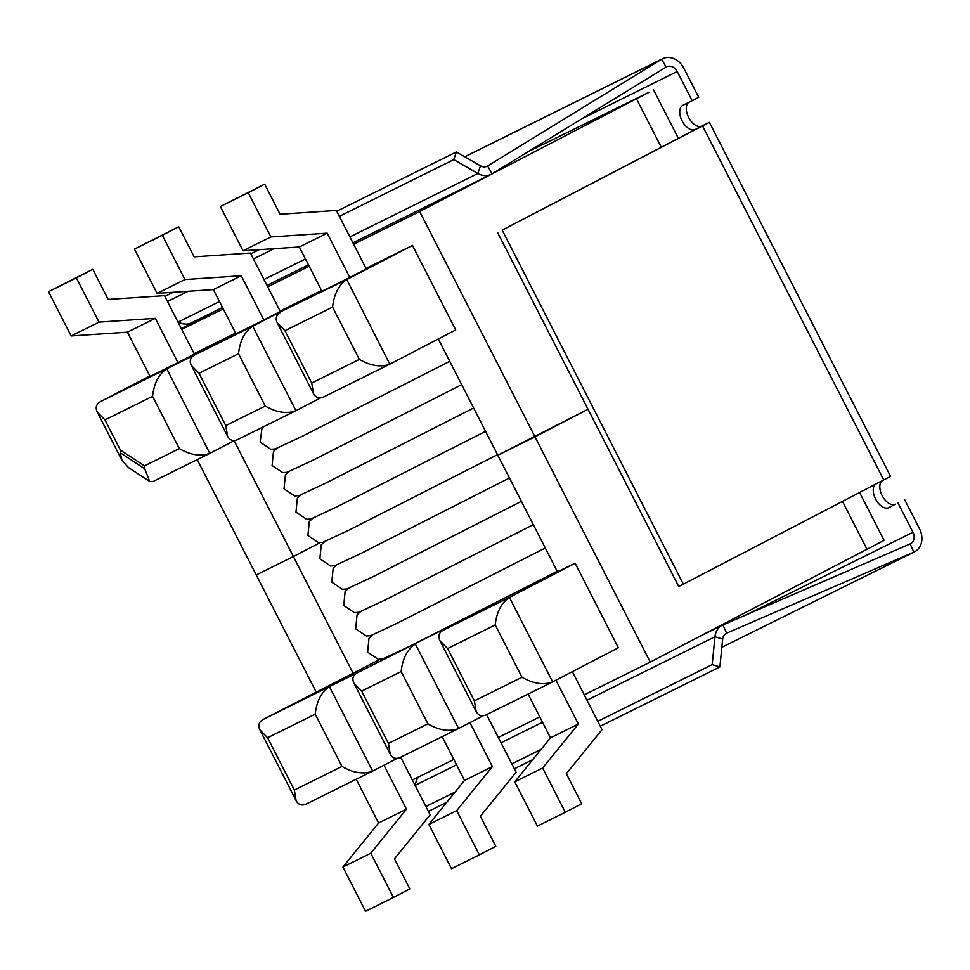 <?xml version="1.0" encoding="UTF-8"?>
<svg xmlns="http://www.w3.org/2000/svg" width="970" height="970" viewBox="0 0 970 970"><rect width="100%" height="100%" fill="white"/><g stroke="black" fill="none" stroke-linecap="round" stroke-linejoin="round"><path stroke-width="1.45" d="M209.581 453.487L152.921 481.569L149.671 481.484L144.724 468.813L144.494 465.879L120.401 450.092L120.183 452.723L122.014 460.435L128.476 467.576M120.401 450.092L104.954 419.913L152.569 396.318L179.341 448.613C190.593 455.1 200.754 456.688 209.799 453.378L166.767 368.782L194.643 354.971C190.314 357.421 189.211 360.913 191.345 365.472L227.562 436.233C229.902 440.453 233.273 441.568 237.674 439.568L295.523 410.892M390.013 364.065L455.718 329.909L412.48 245.422L346.775 279.578C338.748 284.962 334.019 294.14 332.577 307.102L359.349 359.409C370.613 365.884 380.761 367.472 389.807 364.174L346.775 279.578L278.996 312.534L279.312 313.152M320.488 397.93L295.947 410.686L252.709 326.199L278.996 312.534M234.546 440.525L210.005 453.269M152.569 396.318C154.012 383.356 158.74 374.178 166.767 368.782L100.577 401.592L149.853 375.984M104.954 419.913L97.279 412.092C95.145 407.533 96.236 404.041 100.577 401.592M194.158 353.626L235.637 333.074M280.087 311.043L321.567 290.479M366.029 268.447L412.48 245.422M199.02 373.292L238.511 353.723L265.271 406.03L225.792 425.587L199.02 373.292L191.345 365.472M225.792 425.587L227.562 436.233M238.511 353.723C239.942 340.761 244.683 331.582 252.709 326.199L194.643 354.971M265.271 406.03C276.535 412.505 286.696 414.093 295.729 410.783L295.947 410.686M359.349 359.409L311.734 383.004L313.504 393.638C315.844 397.858 319.215 398.973 323.604 396.972L389.588 364.271M311.734 383.004L284.962 330.697L277.287 322.877C275.153 318.33 276.256 314.826 280.585 312.388M193.054 355.129L193.369 355.747M441.956 630.985L441.629 630.367L469.504 616.556L443.229 630.209C438.889 632.658 437.797 636.162 439.931 640.709L447.606 648.53L495.221 624.935C496.664 611.973 501.393 602.794 509.42 597.411L575.125 563.255L557.435 571.779M575.125 563.255L618.363 647.742L552.658 681.898L509.42 597.411L443.229 630.209M380.107 659.345L263.209 719.425C258.881 721.874 257.79 725.366 259.924 729.925L296.129 800.686L294.359 790.041L267.599 737.746L259.924 729.925M372.225 771.32L306.241 804.021C301.84 806.021 298.481 804.906 296.129 800.686M397.191 758.358L372.432 771.211C363.398 774.521 353.238 772.932 341.974 766.445L294.359 790.041M372.65 771.101L329.412 686.614C321.385 692.01 316.644 701.189 315.214 714.15L341.974 766.445M483.133 715.763L458.373 728.615C449.328 731.926 439.18 730.337 427.916 723.862L388.436 743.42L361.664 691.125L401.156 671.555L427.916 723.862M458.167 728.725L400.307 757.4C395.918 759.401 392.547 758.285 390.207 754.066L388.436 743.42M458.592 728.519L415.354 644.031C407.327 649.415 402.586 658.594 401.156 671.555M263.209 719.425L357.287 672.804C352.959 675.253 351.855 678.745 353.989 683.304L361.664 691.125M357.287 672.804L441.629 630.367M552.233 682.104L486.249 714.805C481.86 716.806 478.489 715.69 476.149 711.471L474.378 700.837L447.606 648.53M495.221 624.935L521.993 677.242C533.245 683.717 543.406 685.305 552.451 681.995L552.658 681.898M356.014 673.58L355.699 672.962M342.907 867.022L370.782 853.2L393.42 897.456L365.557 911.279L342.907 867.022L378.603 822.996L356.22 779.249M393.42 897.456L409.849 888.92L394.463 858.838L430.159 814.824L400.683 757.218M378.603 822.996L406.478 809.186L370.782 853.2M383.974 765.221L406.478 809.186M514.779 781.832L542.654 768.022L565.304 812.278L537.428 826.088L514.779 781.832L550.487 737.818L528.092 694.071M565.304 812.278L581.733 803.742L566.334 773.66L602.043 729.646L572.361 671.652M550.487 737.818L578.362 724.008L542.654 768.022M555.931 680.188L578.362 724.008M428.849 824.427L456.712 810.617L479.362 854.873L451.486 868.683L428.849 824.427L464.545 780.401L442.162 736.654M479.362 854.873L495.791 846.337L480.392 816.255L516.101 772.229L486.613 714.623M464.545 780.401L492.42 766.591L456.712 810.617M469.916 722.626L492.42 766.591M92.793 269.345L48.5 291.703L71.149 335.959L127.434 332.164L150.083 376.421L177.959 362.61L155.309 318.354L99.025 322.137L76.375 277.893L92.793 269.345L108.191 299.427L164.476 295.644L194.376 354.074L177.959 362.61M48.5 291.703L76.375 277.893M71.149 335.959L99.025 322.137M127.434 332.164L155.309 318.354M264.677 184.167L220.384 206.513L243.021 250.769L299.318 246.986L321.955 291.242L349.83 277.432L327.181 233.176L270.897 236.959L248.247 192.703L264.677 184.167L280.075 214.249L336.36 210.454L366.26 268.896L349.83 277.432M220.384 206.513L248.247 192.703M243.021 250.769L270.897 236.959M299.318 246.986L327.181 233.176M178.735 226.762L134.442 249.108L157.091 293.364L213.376 289.581L236.025 333.838L263.888 320.015L241.251 275.759L184.955 279.554L162.317 235.298L178.735 226.762L194.133 256.844L250.418 253.049L280.318 311.479L263.888 320.015M134.442 249.108L162.317 235.298M157.091 293.364L184.955 279.554M213.376 289.581L241.251 275.759M584.231 694.847L650.252 662.122L884.094 540.363L859.626 492.554M412.347 780.025L453.827 759.474M498.289 737.43L539.769 716.878M353.141 673.277L293.401 556.537L320.051 542.691L293.401 556.537L234.146 440.732M438.307 338.966L557.544 571.973M197.213 459.61L256.238 574.955L293.401 556.537L256.238 574.955L316.099 691.937M650.252 662.122L534.967 436.827L588.026 409.243L497.804 455.245L534.967 436.827L419.67 211.521L353.65 244.246M527.825 151.902L649.051 92.259L419.67 211.521M181.366 328.648L214.091 311.649M309.188 266.277L267.708 286.841M223.245 308.872L181.766 329.424M881.584 481.144A13.556 7.772 -117.5 0 0 882.894 496.931A13.556 7.772 -117.5 0 0 895.31 504.23L888.738 507.649A13.556 7.772 62.5 0 1 876.322 500.338A13.556 7.772 62.5 0 1 875.013 484.563M898.038 503.042L912.988 532.251A9.033 7.408 -116.4 0 1 910.43 543.77A9.033 7.408 -116.4 0 1 910.139 543.903L722.929 624.935A18.078 14.805 63.6 0 0 722.359 625.201A18.078 14.805 63.6 0 0 714.963 636.769L712.174 664.62L719.885 666.936L600.284 726.203M904.61 499.623L919.548 528.844A18.078 14.805 -116.4 0 1 914.443 551.869A18.078 14.805 -116.4 0 1 913.873 552.136L726.651 633.168A9.033 7.408 63.6 0 0 726.372 633.289A9.033 7.408 63.6 0 0 722.674 639.085L719.885 666.936M418.7 776.873A18.078 14.805 63.6 0 0 415.342 785.263L415.293 785.773M532.76 759.668L514.342 768.798M446.818 802.263L428.4 811.393M712.174 664.62L597.775 721.316M541.078 749.422L511.833 763.911M455.136 792.005L425.903 806.494M699.904 127.252L695.223 129.471A13.556 7.772 62.5 0 1 682.104 120.91A13.556 7.772 62.5 0 1 682.795 105.366A13.556 7.772 62.5 0 1 682.868 105.33L692.156 100.722L677.205 71.513A9.033 7.408 63.6 0 0 666.62 66.821A9.033 7.408 63.6 0 0 666.147 67.088L492.081 173.824A18.078 14.805 -116.4 0 1 491.123 174.345A18.078 14.805 -116.4 0 1 477.895 173.484L453.766 159.626L456.361 151.963L336.76 211.242M692.156 100.722L698.727 97.303L683.777 68.094A18.078 14.805 63.6 0 0 662.607 58.721A18.078 14.805 63.6 0 0 661.649 59.255L487.583 165.991A9.033 7.408 -116.4 0 1 487.11 166.246A9.033 7.408 -116.4 0 1 480.489 165.821L456.361 151.963M222.53 307.466L191.49 322.84A18.078 14.805 -116.4 0 1 178.262 321.979L177.825 321.737M259.184 249.69L250.818 253.825M173.242 292.273L164.876 296.42M453.766 159.626L339.367 216.322M274.073 248.684L253.425 258.917M188.131 291.279L167.483 301.512M688.494 102.541A13.556 7.772 -117.5 0 0 689.112 118.304A13.556 7.772 -117.5 0 0 701.795 126.051L709.385 122.341L890.557 476.379L683.353 584.17L502.181 230.12L709.385 122.341M699.867 127.167L502.181 230.12M683.353 584.17L678.709 586.462L497.537 232.424M144.724 468.813L120.183 452.723M179.341 448.613L144.494 465.879M284.962 330.697L332.577 307.102M267.599 737.746L315.214 714.15M521.993 677.242L474.378 700.837M842.53 501.441L867.083 549.432M636.502 98.843L661.31 147.319M895.31 504.23L888.738 507.649M586.971 700.207L714.963 636.769L722.674 639.085M415.342 785.263L456.579 764.833M501.029 742.802L542.509 722.238M722.929 624.935L726.651 633.168L726.093 633.446M910.139 543.903L913.873 552.136L721.85 647.293L914.443 551.869M747.045 614.495L912.988 532.251M581.915 118.74L677.205 71.513M349.903 236.922L477.895 173.484L480.489 165.821M178.262 321.979L219.499 301.549M263.961 279.518L305.441 258.954M492.081 173.824L487.583 165.991L486.613 166.476M666.147 67.088L661.649 59.255L464.812 156.813M883.755 480.017L702.583 125.979M701.795 126.051L695.223 129.471M128.549 467.625L149.707 481.496M152.921 481.569L209.799 453.378M122.014 460.435L97.279 412.092M237.674 439.568L295.729 410.783M323.604 396.972L389.807 364.174M277.287 322.877L313.504 393.638M372.432 771.211L306.241 804.021M458.373 728.615L400.307 757.4M353.989 683.304L390.207 754.066M439.931 640.709L476.149 711.471M552.451 681.995L486.249 714.805M653.501 89.761L678.406 138.431M557.204 571.33L408.916 646.675L382.653 658.957L378.264 659.321L367.618 652.155L369.012 638.139L372.286 635.132M545.273 548.001L396.972 623.334L370.722 635.617L366.32 635.993L355.675 628.815L357.069 614.81L360.343 611.791M533.33 524.661L385.041 600.006L358.779 612.288L354.377 612.652L343.744 605.486L345.126 591.47L348.4 588.463M521.387 501.332L373.098 576.665L346.836 588.948L342.446 589.323L331.801 582.145L333.183 568.141L336.469 565.122M509.444 477.992L361.155 553.337L334.892 565.619L330.503 565.983L319.858 558.817L321.252 544.8L324.526 541.793M497.501 454.663L349.212 529.996L322.949 542.279L318.56 542.654L307.914 535.476L309.309 521.472L312.582 518.453M485.57 431.323L337.269 506.667L311.006 518.95L306.617 519.314L295.971 512.148L297.366 498.131L300.639 495.124M473.627 407.994L325.338 483.327L299.075 495.609L294.674 495.985L284.028 488.807L285.423 474.803L288.696 471.784M461.684 384.654L313.395 459.998L287.132 472.281L282.743 472.645L272.097 465.479L273.479 451.462L276.753 448.455M449.74 361.325L301.452 436.658L275.189 448.94L270.8 449.316L260.154 442.138L262.106 427.455M699.758 636.393L722.359 625.201M491.123 174.345L352.922 242.839M308.472 264.871L266.992 285.435M464.751 156.776L662.607 58.721"/></g></svg>
